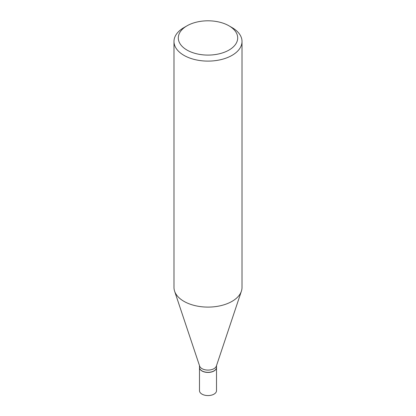 <?xml version="1.0" encoding="UTF-8"?>
<svg xmlns="http://www.w3.org/2000/svg" width="416" height="416" viewBox="0 0 416 416"><rect width="100%" height="100%" fill="white"/><g stroke="black" fill="none" stroke-linecap="round" stroke-linejoin="round"><path stroke-width="0.62" d="M199.493 367.463A8.512 4.914 0 0 0 199.488 367.52L199.488 390.66A8.512 4.914 0 0 0 201.984 394.134A8.512 4.914 0 0 0 211.255 395.2A8.512 4.914 0 0 0 216.512 390.66L216.512 367.52A8.512 4.914 0 0 0 216.507 367.463M199.488 367.52A8.512 4.914 0 0 0 201.984 370.999A8.512 4.914 0 0 0 211.255 372.06A8.512 4.914 0 0 0 216.512 367.52M213.964 370.911A8.367 4.831 0 0 1 213.918 370.937A8.367 4.831 0 0 1 202.082 370.937L201.984 370.88A8.512 4.914 0 0 0 214.016 370.88A8.512 4.914 0 0 0 216.512 367.406L216.512 365.643M187.002 25.823L183.95 27.586A34.013 19.635 0 0 0 173.987 41.47L173.987 287.461A34.013 19.635 0 0 0 174.606 291.184L199.644 366.101A8.512 4.914 0 0 0 201.984 368.644A8.512 4.914 0 0 0 210.496 369.871A8.512 4.914 0 0 0 216.356 366.101L241.394 291.184A34.013 19.635 0 0 0 242.013 287.461L242.013 41.47A34.013 19.635 0 0 0 232.05 27.586L228.998 25.823A29.692 17.144 0 0 0 187.002 25.823A29.692 17.144 0 0 0 187.002 50.066A29.692 17.144 0 0 0 228.998 50.066A29.692 17.144 0 0 0 228.998 25.823L232.05 27.586M173.987 41.47A34.013 19.635 0 0 0 183.95 55.354A34.013 19.635 0 0 0 221.016 59.613A34.013 19.635 0 0 0 242.013 41.47M174.606 291.184A34.013 19.635 0 0 0 183.95 301.345A34.013 19.635 0 0 0 217.968 306.238A34.013 19.635 0 0 0 241.394 291.184M199.488 365.643L199.488 367.406A8.512 4.914 0 0 0 201.984 370.88L202.082 370.937"/></g></svg>
